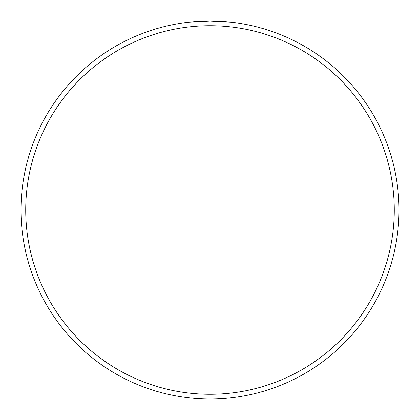 <?xml version="1.0" encoding="UTF-8"?>
<svg xmlns="http://www.w3.org/2000/svg" width="420" height="420" viewBox="0 0 420 420"><rect width="100%" height="100%" fill="white"/><g stroke="black" fill="none" stroke-linecap="round" stroke-linejoin="round"><path stroke-width="0.63" d="M218.253 21.179L231.236 22.197L210 21L188.764 22.197M210 394.275A184.275 184.275 0 0 0 394.275 210A184.275 184.275 0 0 0 210 25.725A184.275 184.275 0 0 0 25.725 210A184.275 184.275 0 0 0 210 394.275M210 21A189 189 0 0 1 399 210A189 189 0 0 1 210 399A189 189 0 0 1 21 210A189 189 0 0 1 210 21L210.121 21"/></g></svg>
